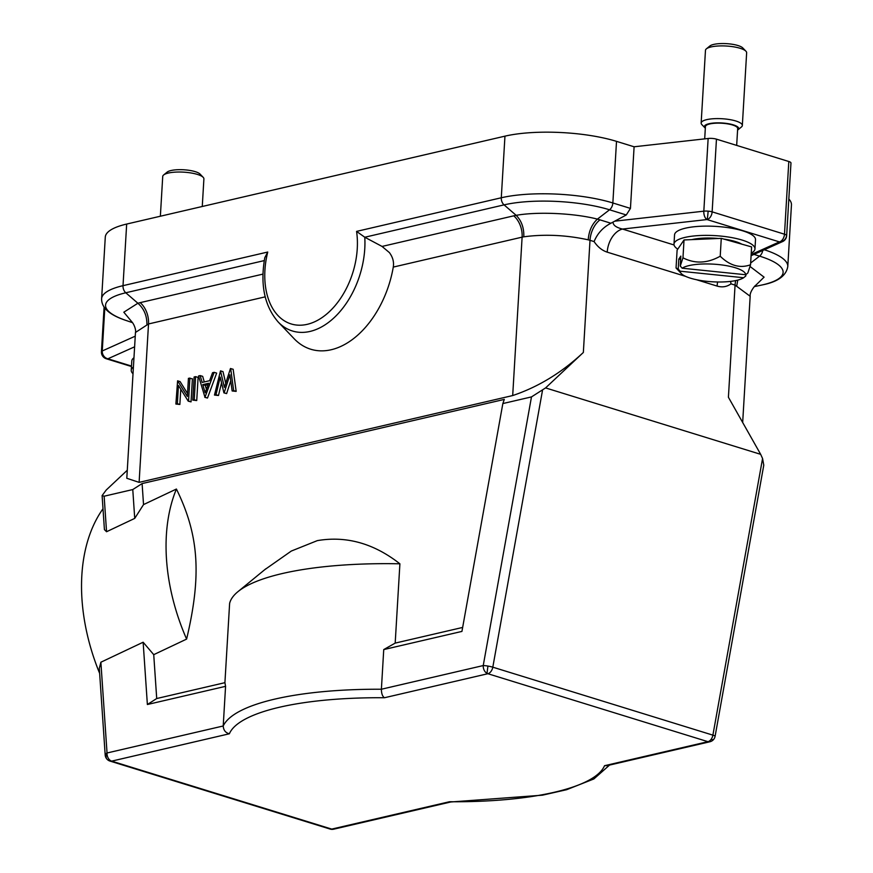 <?xml version="1.0" encoding="UTF-8"?>
<svg xmlns="http://www.w3.org/2000/svg" width="873" height="873" viewBox="0 0 873 873"><rect width="100%" height="100%" fill="white"/><g stroke="black" fill="none" stroke-linecap="round" stroke-linejoin="round"><path stroke-width="1.31" d="M133.416 367.009A40.562 10.913 -176.6 0 0 131.245 370.25A40.562 10.913 -176.6 0 0 133.012 373.731M131.245 370.25L131.79 360.996A40.562 10.913 3.4 0 1 133.962 357.755M788.832 199.011A79.05 21.279 3.4 0 1 791.451 204.948L787.784 266.56A79.05 21.279 -176.6 0 0 764.333 249.754M750.06 266.483L764.082 277.156L754.829 286.18M750.169 296.274L735.066 285.111L728.409 397.259L760.667 454.331L545.581 387.918L531.482 396.909L502.848 403.566L461.937 631.408L383.738 649.577L395.185 643.106L399.899 563.805A195.912 52.74 3.4 0 0 282.252 573.55A195.912 52.74 3.4 0 0 237.903 591.698A195.912 52.74 3.4 0 0 229.621 603.374L224.918 682.675L156.714 698.531L147.373 704.511L143.139 642.222L100.875 662.225L99.304 668.358L105.186 754.992A6.875 6.875 0 0 0 110.02 761.092A6.875 4.452 -72.8 0 0 111.657 761.136A6.875 4.9 -103.1 0 1 107.041 752.984A6.875 2.674 176.1 0 0 105.186 754.992M735.688 280.582A20.625 13.368 -72.8 0 0 735.066 285.111L730.996 283.856L730.592 281.39M717.639 281.99A20.625 13.368 -72.8 0 0 717.104 286.082C722.211 287.588 726.838 286.846 730.996 283.856M685.6 276.359L607.215 252.155A20.625 13.368 107.2 0 1 622.493 229.053C616.185 227.515 613.032 225.19 613.032 222.091L610.914 223.237L599.969 219.854A20.625 13.368 107.2 0 0 590.006 240.315L588.216 239.824C566.184 235.033 544.708 234.029 523.789 236.812L522.109 237.15L512.691 395.556C538.292 386.957 561.841 372.585 583.35 352.463L545.581 387.918M607.215 252.155C602.119 250.507 597.743 246.972 594.087 241.581C597.47 233.407 603.079 227.296 610.914 223.237M523.789 236.812C524.116 228.028 521.574 220.869 516.172 215.336C537.572 211.473 574.63 213.198 597.405 219.123L599.969 219.854M389.402 252.603C392.806 257.153 394.105 261.976 393.276 267.083A85.925 55.686 107.2 0 1 351.612 340.077A85.925 55.686 107.2 0 1 294.157 338.735L278.16 321.973A73.91 47.906 -72.8 0 0 278.16 321.973A73.91 47.906 -72.8 0 0 310.068 331.424A73.91 47.906 -72.8 0 0 364.772 248.641A73.91 47.906 -72.8 0 0 364.783 237.238L382.058 246.437L389.402 252.603M278.16 321.962C264.475 306.085 260.023 284.642 264.814 257.633L267.738 252.035A67.527 43.759 -72.8 0 0 307.241 324.33A67.527 43.759 -72.8 0 0 356.566 231.4L364.783 237.238L504.07 204.871A74.729 20.112 3.4 0 1 609.54 209.793L626.279 214.965L613.032 222.091M132.118 322.159L123.813 312.207L137.89 303.237L125.788 292.771L264.279 260.591M131.485 366.071L107.903 358.781A6.875 6.515 149.6 0 1 102.37 355.649A6.875 6.875 0 0 0 106.266 358.748A6.875 4.452 -72.8 0 0 107.903 358.781A6.875 5.882 -114.1 0 1 102.25 350.968L101.53 352.103M626.279 214.965L630.448 208.407L634.104 146.784L708.145 138.48A6.875 1.855 3.4 0 1 716.46 139.156L788.81 161.505A6.875 1.855 3.4 0 1 790.971 163L786.649 235.699A6.875 1.855 -176.6 0 0 786.562 235.372A6.875 1.855 -176.6 0 0 784.489 234.204A6.875 4.452 107.2 0 1 779.403 241.897A6.875 5.882 65.9 0 0 782.601 241.57L782.601 241.57A6.875 6.875 0 0 0 786.649 235.699M634.104 146.784L616.513 141.361A79.05 21.279 3.4 0 0 504.954 136.155L126.672 224.055A79.05 21.279 3.4 0 0 105.284 237.129L101.617 298.741C101.399 307.776 109.518 315 125.963 320.435A74.729 20.112 3.4 0 1 125.963 320.435A74.729 20.112 3.4 0 1 125.788 292.782A6.875 4.9 -103.1 0 1 123.017 285.667A79.05 21.279 -176.6 0 0 101.617 298.741M673.989 244.124L674.545 234.881A40.562 10.913 3.4 0 1 699.251 226.336A40.562 10.913 3.4 0 1 742.748 230.843A40.562 10.913 3.4 0 1 755.516 239.682L754.959 248.936A40.562 10.913 -176.6 0 0 742.203 240.097A40.562 10.913 -176.6 0 0 698.695 235.59A40.562 10.913 -176.6 0 0 673.989 244.124A40.562 10.913 -176.6 0 0 677.786 249.132M708.145 138.48L703.824 211.179A6.875 3.579 83.6 0 0 707.043 219.559A6.875 4.452 -72.8 0 0 712.139 211.855A6.875 1.855 -176.6 0 0 708.123 211.146A6.875 1.855 -176.6 0 0 703.824 211.179L614.69 221.185M751.238 253.148A40.562 10.913 -176.6 0 0 754.959 248.936M691.787 239.628A30.937 8.326 3.4 0 1 718.457 238.482M723.968 239.115A30.937 8.326 3.4 0 1 741.799 244.156M721.273 238.362L751.609 246.917L750.551 264.77L747.834 272.998L745.673 274.744L682.173 268.207L680.253 266.036L682.97 257.819L684.028 239.955L721.273 238.362L720.214 256.215C707.37 263.417 694.952 263.952 682.97 257.819M745.88 274.58L745.793 275.988L743.643 277.734L680.132 271.197A32.825 8.839 -176.6 0 0 681.3 273.565L676.051 267.967L677.11 250.114L684.028 239.955M680.656 259.281L678.812 259.085L680.842 256.095L680.253 266.036M680.132 271.197L678.212 269.026L678.812 259.085M676.051 267.967L678.212 269.026M681.3 273.565A32.825 8.839 -176.6 0 0 711.484 281.728A32.825 8.839 -176.6 0 0 743.643 277.734M750.551 264.77C740.009 268.578 729.904 265.719 720.214 256.215M745.673 274.744A32.825 8.839 -176.6 0 0 718.632 264.574A32.825 8.839 -176.6 0 0 682.173 268.207M99.642 673.367A171.861 112.53 -115.3 0 1 103.003 508.763M100.875 662.225L107.041 752.984A6.875 4.943 135.5 0 0 107.139 759.346M450.621 802.014L333.693 829.186A6.875 4.9 -103.1 0 1 332.602 829.263A6.875 4.9 -103.1 0 1 331.74 829.099A6.875 4.452 107.2 0 1 330.103 829.066A6.875 4.452 107.2 0 1 330.103 829.055L110.02 761.092M147.373 704.511L225.572 686.331L223.215 725.987C223.499 730.232 225.55 732.829 229.37 733.778L111.657 761.136L331.74 829.099L449.464 801.741A189.037 50.885 -176.6 0 0 604.531 765.708L607.281 765.61M225.572 686.331L224.918 682.675M134.726 518.398L132.772 489.557L104.138 496.213L102.108 495.58L104.422 529.616L106.55 531.733L134.726 518.398L143.532 504.594L176.411 489.033A171.861 112.53 64.7 0 0 186.604 639.101L153.735 654.663L143.139 642.222M153.735 654.663L156.714 698.531M332.602 829.263L332.613 829.35A6.875 6.875 0 0 0 333.693 829.186M450.806 801.971L449.464 801.741M229.37 733.778A189.037 50.885 -176.6 0 1 384.447 697.745C382.461 696.403 381.436 693.566 381.392 689.234L383.738 649.577M186.604 639.101C201.75 575.187 199 535.029 176.411 489.033M502.848 403.566L504.299 399.408L142.103 483.577L143.532 504.594M395.185 643.106L462.657 627.436M264.683 569.731L291.32 551.049L317.314 540.627C346.341 535.673 373.862 543.399 399.899 563.805M132.772 489.557L142.103 483.577M102.108 495.58L106.222 490.015L127.283 470.241M512.691 395.556L139.113 482.365L126.803 478.284L135.468 332.471C136.286 330.289 134.049 323.807 131.616 321.679M487.003 673.356L487.931 666.066A6.875 0.971 -169.8 0 0 483.238 665.564A6.875 4.9 76.9 0 0 487.003 673.356A6.875 4.9 76.9 0 0 487.854 673.716L707.938 741.679A6.875 4.9 76.9 0 0 709.88 741.766A6.875 6.875 0 0 0 715.096 736.288L763.777 465.189L762.566 458.511L760.667 454.331M139.113 482.365L148.519 323.959L135.468 332.46M177.601 380.824L175.888 404.035L179.86 404.461L177.361 403.697L178.441 385.484L188.23 401.165L191.034 401.864L192.409 378.74L188.437 378.304L187.357 396.473L177.601 380.824L180.1 381.599L187.531 393.516M179.86 404.461L180.766 389.216M192.758 400.118L196.731 400.543L198.106 377.409L195.607 376.645L194.133 376.983L192.758 400.118L194.232 399.769L195.607 376.645M214.158 372.334L216.657 373.098L207.49 398.044L204.98 397.27L214.158 372.334L212.554 372.706L209.607 380.693L202.154 382.429L200.157 375.586L198.553 375.957L204.98 397.27M200.157 375.586L202.667 376.35L204.282 381.938M204.773 397.324L207.49 398.044M220.498 370.861L214.474 395.065L218.479 395.491L215.98 394.716L220.214 377.114L223.914 392.872L226.631 393.592L224.132 392.828L229.926 374.746L232.142 390.962L236.157 391.377L233.156 369.268L230.45 368.548L224.394 387.405L220.498 370.861L222.997 371.625L225.725 383.236M221.546 382.767L218.479 395.491M230.745 380.759L226.631 393.592M191.034 401.864L188.535 401.1L189.91 377.965M175.888 404.035L177.361 403.697M196.731 400.543L194.232 399.769M208.669 383.258L205.166 392.785L202.787 384.622L208.669 383.258M206.432 389.325L205.286 385.397L208.123 384.742M205.286 385.397L202.787 384.622M236.157 391.377L233.658 390.613L230.658 368.493M232.142 390.962L233.658 390.613M214.474 395.065L215.98 394.716M715.096 736.288A6.875 0.971 -169.8 0 0 712.892 735.142A6.875 4.452 107.2 0 1 711.048 739.431A6.875 4.452 107.2 0 1 707.938 741.679L604.531 765.708M384.447 697.745L487.854 673.716A6.875 4.452 -72.8 0 0 492.798 667.179A6.875 0.971 -169.8 0 0 487.931 666.066M709.88 741.766L607.073 765.654M704.697 138.862L705.417 126.618A16.151 4.343 3.4 0 1 705.668 125.941A16.151 4.343 3.4 0 1 723.084 123.322A16.151 4.343 3.4 0 1 737.674 128.527L736.67 145.398M737.576 130.11A17.187 4.627 -176.6 0 0 737.936 129.848A17.187 4.627 -176.6 0 0 738.438 129.313A17.187 4.627 -176.6 0 0 724.546 123.18A17.187 4.627 -176.6 0 0 704.653 125.832A17.187 4.627 -176.6 0 0 705.002 127.884A17.187 4.627 -176.6 0 0 705.329 128.189M737.936 129.848L741.417 126.989A20.625 5.554 -176.6 0 0 742.017 126.356A20.625 5.554 -176.6 0 0 742.334 125.494A20.625 5.554 -176.6 0 0 723.706 118.848A20.625 5.554 -176.6 0 0 701.466 122.187A20.625 5.554 -176.6 0 0 701.15 123.049A20.625 5.554 -176.6 0 0 701.881 124.643L705.002 127.884M701.15 123.049L705.471 50.35A20.625 5.554 3.4 0 1 705.788 49.488A20.625 5.554 3.4 0 1 706.388 48.844A20.625 5.554 3.4 0 1 726.391 46.029A20.625 5.554 3.4 0 1 745.924 51.201A20.625 5.554 3.4 0 1 746.644 52.795L742.334 125.494M706.388 48.844L709.858 45.996A17.187 4.627 3.4 0 1 726.532 43.65A17.187 4.627 3.4 0 1 742.803 47.96L745.924 51.201M160.359 216.231L162.727 176.477A20.625 5.554 3.4 0 1 163.633 174.971A20.625 5.554 3.4 0 1 178.463 172.025A20.625 5.554 3.4 0 1 203.169 177.317A20.625 5.554 3.4 0 1 203.9 178.921L202.263 206.486M163.633 174.971L167.114 172.123A17.187 4.627 3.4 0 1 179.467 169.668A17.187 4.627 3.4 0 1 200.059 174.076L203.169 177.317M134.617 346.81L107.903 358.781M753.977 254.403L759.597 256.138A74.729 20.112 3.4 0 1 762.882 284.794A6.875 4.9 76.9 0 0 762.947 284.784L754.337 286.617M762.773 250.453A6.875 4.452 107.2 0 1 759.597 256.138L750.649 263.013M736.779 285.7L737.761 280.102M674.065 244.975L622.493 229.053L707.043 219.559L779.403 241.897A6.875 6.515 -30.4 0 0 786.562 235.372M696.523 279.731L717.104 286.082M583.35 352.463L590.006 240.315L594.087 241.581M588.216 239.824C588.893 231.05 591.959 224.154 597.405 219.123L609.54 209.793A6.875 4.452 -72.8 0 0 612.857 202.972A79.05 21.279 -176.6 0 0 501.288 197.767L356.566 231.4M504.954 136.155L501.288 197.767A6.875 4.9 76.9 0 0 504.07 204.871L516.172 215.336L513.761 215.827A20.625 14.688 -103.1 0 1 522.109 237.15L393.276 267.083M513.761 215.827L382.058 246.437M267.738 252.035L123.017 285.667L126.672 224.055M135.25 336.17L102.25 350.968L104.804 308.049M788.81 161.505L784.489 234.204L712.139 211.855L716.46 139.156M751.151 254.567L779.403 241.897M630.448 208.407L612.857 202.972L616.513 141.361M707.043 219.559A6.875 0.557 -85.3 0 0 708.123 211.146M531.482 396.909L483.238 665.564L381.392 689.234A195.912 52.74 -176.6 0 0 274.788 699.12A195.912 52.74 -176.6 0 0 223.215 725.987L107.041 752.984M104.138 496.213L106.55 531.733M762.566 458.511L712.892 735.142L492.809 667.179L542.471 390.547M265.185 296.853L148.519 323.959A20.625 14.688 76.9 0 0 140.182 302.636L137.89 303.237C143.958 308.616 146.97 315.666 146.915 324.396M262.959 274.111L140.182 302.636M713.808 739.224A6.875 2.564 -142.9 0 1 711.048 739.431M787.784 266.56C786.235 275.682 777.963 281.75 762.947 284.784M755.374 285.777C756.455 283.911 749.46 291.549 750.18 296.165L742.672 422.499M132.565 322.683L125.974 320.435M104.094 307.089L101.432 351.764A6.875 6.875 0 0 0 102.37 355.649M106.266 358.748L131.463 366.518M782.601 241.57L751.086 255.702M330.103 829.066A6.875 6.875 0 0 0 332.613 829.35M609.55 765.086L593.858 778.956L566.632 789.705L542.449 795.183L450.413 802.014M265.774 568.836L237.903 591.698"/></g></svg>
